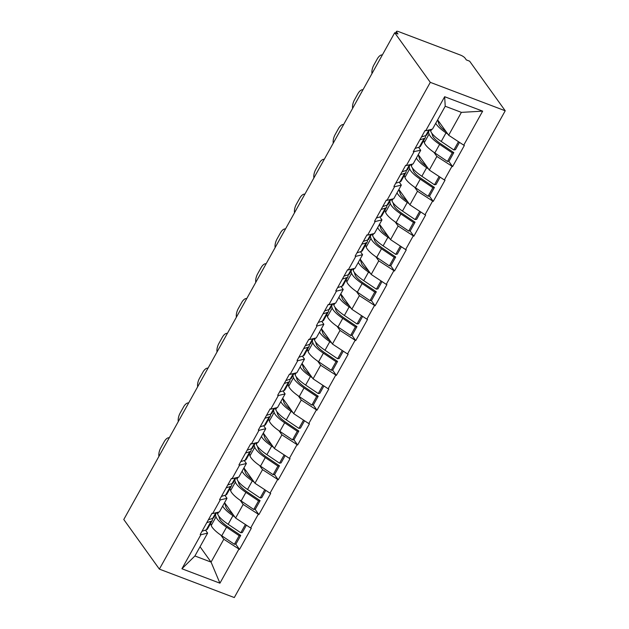 <?xml version="1.0" encoding="UTF-8"?>
<svg xmlns="http://www.w3.org/2000/svg" width="629" height="629" viewBox="0 0 629 629"><rect width="100%" height="100%" fill="white"/><g stroke="black" fill="none" stroke-linecap="round" stroke-linejoin="round"><path stroke-width="0.94" d="M395.562 33.07L396.467 31.45A3.971 1.046 29.1 0 1 398.692 31.647L460.507 55.1A3.971 1.046 29.1 0 1 465.028 58.08L466.348 59.928L469.627 61.178L505.221 110.783L234.295 597.55L159.373 569.119L430.299 82.352L505.221 110.783M437.635 119.872L448.666 135.235L461.387 112.371L482.663 111.144L444.664 96.717L425.723 130.738L425.07 130.494L413.277 151.683L420.707 150.292L418.568 147.32M482.663 111.144L463.73 145.165L464.383 145.409L452.589 166.606L448.744 161.236M433.924 152.32L436.864 156.432L452.589 166.606M451.936 166.355L444.365 179.965L445.017 180.208L433.224 201.406L429.371 196.036M414.55 187.127L417.499 191.232L433.224 201.406M432.563 201.154L424.992 214.764L425.644 215.016L413.851 236.205L409.998 230.835M395.177 221.927L398.126 226.031L413.851 236.205M413.198 235.954L405.619 249.564L406.279 249.815L394.485 271.005L390.633 265.642M375.812 256.726L378.76 260.831L394.485 271.005M393.825 270.761L386.253 284.363L386.906 284.615L375.112 305.804L371.259 300.442M356.439 291.526L359.387 295.63L375.112 305.804M374.459 305.56L366.88 319.17L367.54 319.414L355.739 340.611L351.894 335.241M337.073 326.325L340.014 330.429L355.739 340.611M355.086 340.36L347.515 353.97L348.167 354.213L336.373 375.411L332.521 370.041M317.7 361.125L320.648 365.237L336.373 375.411M335.713 375.159L328.141 388.769L328.794 389.021L317 410.21L313.148 404.84M298.335 395.932L301.275 400.036L317 410.21M316.348 409.959L308.776 423.569L309.429 423.82L297.635 445.01L293.782 439.647M278.962 430.731L281.91 434.836L297.635 445.01M296.974 444.758L289.403 458.368L290.055 458.62L278.262 479.809L274.409 474.447M259.588 465.531L262.537 469.635L278.262 479.809M277.609 479.565L270.03 493.167L270.69 493.419L258.889 514.608L255.044 509.246M240.223 500.33L243.164 504.434L258.889 514.608M258.236 514.365L250.664 527.975L251.317 528.218L239.523 549.416L235.671 544.046M220.85 535.13L223.798 539.234L239.523 549.416M238.871 549.164L219.93 583.185L181.923 568.765L200.863 534.744L207.633 533.101L205.502 530.129M413.929 151.935L406.358 165.545L405.697 165.293L393.903 186.483L394.564 186.734L386.984 200.344L386.332 200.093L374.538 221.282L375.191 221.534L367.619 235.144L366.959 234.892L355.165 256.089L355.817 256.333L348.246 269.943L347.593 269.692L335.792 290.889L336.452 291.133L328.873 304.743L328.22 304.499L316.426 325.688L317.079 325.94L309.507 339.542L308.855 339.298L297.053 360.488L297.714 360.739L290.134 374.349L289.482 374.098L277.688 395.287L278.34 395.539L270.769 409.149L270.108 408.897L258.315 430.094L258.975 430.338L251.396 443.948L250.743 443.697L238.949 464.894L239.602 465.138L232.03 478.748L231.37 478.496L219.576 499.693L220.229 499.937L212.657 513.547L212.004 513.303L200.203 534.493L200.863 534.744M418.269 154.671L429.293 170.034L436.864 156.432M420.707 150.292L413.127 163.902L406.358 165.545M429.293 170.034L444.365 179.965M398.896 189.471L409.919 204.842L417.499 191.232M394.564 186.734L401.333 185.099L399.203 182.119M401.333 185.099L393.762 198.701L386.984 200.344M409.919 204.842L424.992 214.764M379.531 224.27L390.554 239.641L398.126 226.031M375.191 221.534L381.96 219.898L379.83 216.926M381.96 219.898L374.389 233.508L367.619 235.144M390.554 239.641L405.619 249.564M360.158 259.069L371.181 274.441L378.76 260.831M355.817 256.333L362.595 254.698L360.456 251.726M362.595 254.698L355.015 268.308L348.246 269.943M371.181 274.441L386.253 284.363M340.784 293.877L351.815 309.24L359.387 295.63M336.452 291.133L343.222 289.497L341.091 286.525M343.222 289.497L335.65 303.107L328.873 304.743M351.815 309.24L366.88 319.17M321.419 328.676L332.442 344.039L340.014 330.429M317.079 325.94L323.856 324.297L321.718 321.325M323.856 324.297L316.277 337.907L309.507 339.542M332.442 344.039L347.515 353.97M302.046 363.476L313.069 378.839L320.648 365.237M297.714 360.739L304.483 359.104L302.352 356.124M304.483 359.104L296.912 372.706L290.134 374.349M313.069 378.839L328.141 388.769M282.68 398.275L293.704 413.646L301.275 400.036M278.34 395.539L285.11 393.903L282.979 390.923M285.11 393.903L277.538 407.506L270.769 409.149M293.704 413.646L308.776 423.569M263.307 433.074L274.33 448.446L281.91 434.836M258.975 430.338L265.745 428.703L263.614 425.731M265.745 428.703L258.173 442.313L251.396 443.948M274.33 448.446L289.403 458.368M252.276 479.502A17.73 4.655 29.1 0 1 246.159 473.849A17.73 4.655 29.1 0 1 245.263 472.175L243.918 467.913L254.965 483.245L262.537 469.635M239.602 465.138L246.371 463.502L244.241 460.53M246.371 463.502L238.8 477.112L232.03 478.748M254.965 483.245L270.03 493.167M224.569 502.681L235.592 518.044L243.164 504.434M220.229 499.937L227.006 498.302L224.868 495.33M227.006 498.302L219.427 511.912L212.657 513.547M235.592 518.044L250.664 527.975M200.046 546.735L211.069 562.106L223.798 539.234M207.633 533.101L194.904 555.973L211.069 562.106L219.93 583.185M181.923 568.765L194.904 555.973M159.373 569.119L123.779 519.507L394.705 32.747L430.299 82.352M461.387 112.371L445.222 106.238L432.5 129.102L425.723 130.738M448.666 135.235L463.73 145.165M444.664 96.717L445.222 106.238M394.705 32.747L397.984 33.99L396.655 32.134L396.042 33.251M396.467 31.45A3.971 1.046 29.1 0 0 396.655 32.134M217.162 512.462L217.634 513.948A21.701 5.7 29.1 0 0 218.735 515.992A21.701 5.7 29.1 0 0 228.162 524.271L240.789 532.779L245.396 524.507M222.69 506.054A21.701 5.7 29.1 0 0 223.515 507.406A21.701 5.7 29.1 0 0 232.942 515.678L234.79 516.928M224.553 502.713L225.89 506.982A17.73 4.655 29.1 0 0 226.786 508.649A17.73 4.655 29.1 0 0 232.911 514.302M210.597 523.407L211.242 525.443A21.701 5.7 29.1 0 0 212.335 527.479A21.701 5.7 29.1 0 0 221.762 535.759L234.397 544.266L239.177 535.68L240.734 535.413L228.099 526.898A17.73 4.655 29.1 0 1 220.394 520.136A17.73 4.655 29.1 0 1 219.497 518.469L218.711 515.961M215.377 514.821L216.022 516.849A21.701 5.7 29.1 0 0 217.115 518.894A21.701 5.7 29.1 0 0 226.542 527.173L239.177 535.68M158.933 456.347A7.941 3.727 -69.2 0 1 160.804 447.824L164.153 441.802A7.941 3.727 -69.2 0 1 169.264 437.784M212.272 520.411L207.491 528.997A21.701 5.7 -150.9 0 1 206.281 529.877L211.061 521.292A21.701 5.7 29.1 0 0 212.272 520.411A21.701 5.7 29.1 0 0 212.264 518.524M211.061 521.292L206.792 522.66M206.281 529.877L202.011 531.253M234.397 544.266L235.954 543.999L240.734 535.413M240.789 532.779L242.346 532.511L246.426 525.176M208.403 519.758L212.673 518.39A21.701 5.7 29.1 0 0 213.884 517.51L216.62 512.588M236.535 477.655L237.007 479.149A21.701 5.7 29.1 0 0 238.1 481.193A21.701 5.7 29.1 0 0 247.527 489.472L260.162 497.979L264.77 489.7M242.063 471.247A21.701 5.7 29.1 0 0 242.88 472.599A21.701 5.7 29.1 0 0 252.308 480.878L254.163 482.129M229.97 488.607L230.607 490.636A21.701 5.7 29.1 0 0 231.708 492.68A21.701 5.7 29.1 0 0 241.135 500.959L253.77 509.466L258.55 500.881L260.099 500.605L247.464 492.098A17.73 4.655 29.1 0 1 239.767 485.336A17.73 4.655 29.1 0 1 238.871 483.67L238.077 481.154M234.751 480.013L235.388 482.05A21.701 5.7 29.1 0 0 236.488 484.094A21.701 5.7 29.1 0 0 245.915 492.365L258.55 500.881M178.306 421.548A7.941 3.727 -69.2 0 1 180.169 413.025L183.526 407.002A7.941 3.727 -69.2 0 1 188.637 402.985M231.637 485.612L226.857 494.197A21.701 5.7 -150.9 0 1 225.646 495.078L230.426 486.492A21.701 5.7 29.1 0 0 231.637 485.612A21.701 5.7 29.1 0 0 231.629 483.725M230.426 486.492L226.165 487.86M225.646 495.078L221.384 496.446M253.77 509.466L255.319 509.199L260.099 500.605M260.162 497.979L261.711 497.704L265.792 490.376M227.777 484.959L232.046 483.591A21.701 5.7 29.1 0 0 233.249 482.71L235.993 477.788M255.901 442.855L256.373 444.349A21.701 5.7 29.1 0 0 257.473 446.393A21.701 5.7 29.1 0 0 266.9 454.665L279.535 463.18L284.135 454.901M261.428 436.447A21.701 5.7 29.1 0 0 262.254 437.8A21.701 5.7 29.1 0 0 271.681 446.079L273.529 447.329M263.292 433.114L264.628 437.375A17.73 4.655 29.1 0 0 265.532 439.042A17.73 4.655 29.1 0 0 271.649 444.703M249.336 453.808L249.98 455.836A21.701 5.7 29.1 0 0 251.081 457.881A21.701 5.7 29.1 0 0 260.508 466.16L273.135 474.667L277.916 466.081L279.473 465.806L266.838 457.299A17.73 4.655 29.1 0 1 259.132 450.537A17.73 4.655 29.1 0 1 258.236 448.862L257.45 446.354M254.116 445.214L254.761 447.25A21.701 5.7 29.1 0 0 255.861 449.287A21.701 5.7 29.1 0 0 265.289 457.566L277.916 466.081M197.671 386.749A7.941 3.727 -69.2 0 1 199.542 378.226L202.892 372.203A7.941 3.727 -69.2 0 1 208.002 368.185M251.01 450.804L246.23 459.398A21.701 5.7 -150.9 0 1 245.019 460.279L249.799 451.693A21.701 5.7 29.1 0 0 251.01 450.804A21.701 5.7 29.1 0 0 251.002 448.925M249.799 451.693L245.53 453.061M245.019 460.279L240.75 461.647M273.135 474.667L274.692 474.4L279.473 465.806M279.535 463.18L281.084 462.905L285.165 455.577M247.142 450.16L251.411 448.791A21.701 5.7 29.1 0 0 252.622 447.911L255.358 442.989M275.274 408.056L275.746 409.55A21.701 5.7 29.1 0 0 276.839 411.586A21.701 5.7 29.1 0 0 286.266 419.865L298.901 428.38L303.508 420.101M280.801 401.648A21.701 5.7 29.1 0 0 281.619 403A21.701 5.7 29.1 0 0 291.046 411.28L292.902 412.522M282.657 398.314L284.001 402.576A17.73 4.655 29.1 0 0 284.898 404.243A17.73 4.655 29.1 0 0 291.023 409.904M268.709 419L269.346 421.037A21.701 5.7 29.1 0 0 270.446 423.081A21.701 5.7 29.1 0 0 279.874 431.352L292.509 439.868L297.289 431.274L298.838 431.007L286.211 422.499A17.73 4.655 29.1 0 1 278.505 415.73A17.73 4.655 29.1 0 1 277.609 414.063L276.815 411.555M273.489 410.415L274.126 412.451A21.701 5.7 29.1 0 0 275.227 414.487A21.701 5.7 29.1 0 0 284.654 422.767L297.289 431.274M217.044 351.949A7.941 3.727 -69.2 0 1 218.916 343.418L222.265 337.396A7.941 3.727 -69.2 0 1 227.376 333.386M270.376 416.005L265.595 424.599A21.701 5.7 -150.9 0 1 264.384 425.479L269.165 416.893A21.701 5.7 29.1 0 0 270.376 416.005A21.701 5.7 29.1 0 0 270.368 414.126M269.165 416.893L264.903 418.261M264.384 425.479L260.123 426.847M292.509 439.868L294.058 439.592L298.838 431.007M298.901 428.38L300.458 428.105L304.53 420.777M266.515 415.36L270.784 413.992A21.701 5.7 29.1 0 0 271.995 413.104L274.731 408.19M294.647 373.256L295.111 374.75A21.701 5.7 29.1 0 0 296.212 376.787A21.701 5.7 29.1 0 0 305.639 385.066L318.274 393.573L322.881 385.302M300.175 366.849A21.701 5.7 29.1 0 0 300.992 368.201A21.701 5.7 29.1 0 0 310.419 376.48L312.275 377.722M302.03 363.507L303.375 367.776A17.73 4.655 29.1 0 0 304.271 369.443A17.73 4.655 29.1 0 0 310.388 375.104M288.082 384.201L288.719 386.237A21.701 5.7 29.1 0 0 289.82 388.274A21.701 5.7 29.1 0 0 299.247 396.553L311.882 405.068L316.654 396.474L318.211 396.207L305.576 387.692A17.73 4.655 29.1 0 1 297.871 380.93A17.73 4.655 29.1 0 1 296.974 379.263L296.188 376.755M292.862 375.615L293.499 377.652A21.701 5.7 29.1 0 0 294.6 379.688A21.701 5.7 29.1 0 0 304.027 387.967L316.654 396.474M236.41 317.15A7.941 3.727 -69.2 0 1 238.281 308.619L241.638 302.596A7.941 3.727 -69.2 0 1 246.741 298.586M289.749 381.205L284.968 389.791A21.701 5.7 -150.9 0 1 283.758 390.68L288.538 382.086A21.701 5.7 29.1 0 0 289.749 381.205A21.701 5.7 29.1 0 0 289.741 379.318M288.538 382.086L284.269 383.462M283.758 390.68L279.488 392.048M311.882 405.068L313.431 404.793L318.211 396.207M318.274 393.573L319.823 393.306L323.904 385.978M285.888 380.561L290.15 379.193A21.701 5.7 29.1 0 0 291.361 378.304L294.097 373.39M314.013 338.457L314.484 339.951A21.701 5.7 29.1 0 0 315.585 341.987A21.701 5.7 29.1 0 0 325.012 350.267L337.639 358.774L342.247 350.502M319.54 332.049A21.701 5.7 29.1 0 0 320.365 333.401A21.701 5.7 29.1 0 0 329.793 341.673L331.64 342.923M321.395 328.708L322.74 332.977A17.73 4.655 29.1 0 0 323.636 334.644A17.73 4.655 29.1 0 0 329.761 340.297M307.447 349.402L308.092 351.438A21.701 5.7 29.1 0 0 309.185 353.474A21.701 5.7 29.1 0 0 318.612 361.754L331.247 370.261L336.028 361.675L337.576 361.408L324.949 352.893A17.73 4.655 29.1 0 1 317.244 346.131A17.73 4.655 29.1 0 1 316.348 344.464L315.554 341.956M312.228 340.816L312.872 342.844A21.701 5.7 29.1 0 0 313.965 344.889A21.701 5.7 29.1 0 0 323.392 353.168L336.028 361.675M255.783 282.35A7.941 3.727 -69.2 0 1 257.654 273.819L261.004 267.797A7.941 3.727 -69.2 0 1 266.114 263.787M309.114 346.406L304.334 354.992A21.701 5.7 -150.9 0 1 303.131 355.88L307.911 347.287A21.701 5.7 29.1 0 0 309.114 346.406A21.701 5.7 29.1 0 0 309.114 344.519M307.911 347.287L303.642 348.655M303.131 355.88L298.861 357.248M331.247 370.261L332.796 369.994L337.576 361.408M337.639 358.774L339.196 358.506L343.277 351.179M305.254 345.761L309.523 344.385A21.701 5.7 29.1 0 0 310.734 343.505L313.47 338.591M333.386 303.658L333.85 305.144A21.701 5.7 29.1 0 0 334.95 307.188A21.701 5.7 29.1 0 0 344.377 315.467L357.013 323.974L361.62 315.703M338.913 297.25A21.701 5.7 29.1 0 0 339.731 298.602A21.701 5.7 29.1 0 0 349.158 306.873L351.013 308.124M340.769 293.908L342.113 298.177A17.73 4.655 29.1 0 0 343.009 299.844A17.73 4.655 29.1 0 0 349.126 305.497M326.821 314.602L327.457 316.639A21.701 5.7 29.1 0 0 328.558 318.675A21.701 5.7 29.1 0 0 337.985 326.954L350.62 335.461L355.401 326.876L356.95 326.6L344.315 318.093A17.73 4.655 29.1 0 1 336.617 311.331A17.73 4.655 29.1 0 1 335.713 309.665L334.927 307.149M331.601 306.016L332.238 308.045A21.701 5.7 29.1 0 0 333.339 310.089A21.701 5.7 29.1 0 0 342.766 318.36L355.401 326.876M275.148 247.543A7.941 3.727 -69.2 0 1 277.019 239.02L280.377 232.997A7.941 3.727 -69.2 0 1 285.487 228.98M328.487 311.607L323.707 320.192A21.701 5.7 -150.9 0 1 322.496 321.073L327.277 312.487A21.701 5.7 29.1 0 0 328.487 311.607A21.701 5.7 29.1 0 0 328.48 309.72M327.277 312.487L323.007 313.855M322.496 321.073L318.227 322.449M350.62 335.461L352.169 335.194L356.95 326.6M357.013 323.974L358.561 323.707L362.642 316.371M324.627 310.954L328.896 309.586A21.701 5.7 29.1 0 0 330.099 308.705L332.835 303.783M352.751 268.85L353.223 270.344A21.701 5.7 29.1 0 0 354.324 272.388A21.701 5.7 29.1 0 0 363.751 280.66L376.386 289.175L380.985 280.896M358.278 262.442A21.701 5.7 29.1 0 0 359.104 263.795A21.701 5.7 29.1 0 0 368.531 272.074L370.379 273.324M360.142 259.109L361.478 263.37A17.73 4.655 29.1 0 0 362.375 265.045A17.73 4.655 29.1 0 0 368.5 270.698M346.186 279.803L346.831 281.831A21.701 5.7 29.1 0 0 347.923 283.876A21.701 5.7 29.1 0 0 357.351 292.155L369.986 300.662L374.766 292.076L376.323 291.801L363.688 283.294A17.73 4.655 29.1 0 1 355.983 276.532A17.73 4.655 29.1 0 1 355.086 274.865L354.3 272.349M350.966 271.209L351.611 273.245A21.701 5.7 29.1 0 0 352.704 275.29A21.701 5.7 29.1 0 0 362.131 283.561L374.766 292.076M294.521 212.744A7.941 3.727 -69.2 0 1 296.393 204.221L299.742 198.198A7.941 3.727 -69.2 0 1 304.853 194.18M347.861 276.807L343.08 285.393A21.701 5.7 -150.9 0 1 341.869 286.274L346.65 277.688A21.701 5.7 29.1 0 0 347.861 276.807A21.701 5.7 29.1 0 0 347.853 274.92M346.65 277.688L342.38 279.056M341.869 286.274L337.6 287.642M369.986 300.662L371.542 300.395L376.323 291.801M376.386 289.175L377.935 288.9L382.015 281.572M343.992 276.155L348.262 274.787A21.701 5.7 29.1 0 0 349.472 273.906L352.209 268.984M372.124 234.051L372.596 235.545A21.701 5.7 29.1 0 0 373.689 237.589A21.701 5.7 29.1 0 0 383.116 245.86L395.751 254.375L400.358 246.096M377.652 227.643A21.701 5.7 29.1 0 0 378.469 228.995A21.701 5.7 29.1 0 0 387.896 237.275L389.752 238.525M379.507 224.309L380.852 228.571A17.73 4.655 29.1 0 0 381.748 230.238A17.73 4.655 29.1 0 0 387.865 235.899M365.559 245.003L366.196 247.032A21.701 5.7 29.1 0 0 367.297 249.076A21.701 5.7 29.1 0 0 376.724 257.347L389.359 265.863L394.139 257.277L395.688 257.002L383.053 248.494A17.73 4.655 29.1 0 1 375.356 241.733A17.73 4.655 29.1 0 1 374.459 240.058L373.665 237.55M370.339 236.41L370.976 238.446A21.701 5.7 29.1 0 0 372.077 240.482A21.701 5.7 29.1 0 0 381.504 248.762L394.139 257.277M313.895 177.944A7.941 3.727 -69.2 0 1 315.766 169.421L319.115 163.391A7.941 3.727 -69.2 0 1 324.226 159.381M367.226 242L362.446 250.594A21.701 5.7 -150.9 0 1 361.235 251.474L366.015 242.888A21.701 5.7 29.1 0 0 367.226 242A21.701 5.7 29.1 0 0 367.218 240.121M366.015 242.888L361.754 244.256M361.235 251.474L356.973 252.842M389.359 265.863L390.908 265.587L395.688 257.002M395.751 254.375L397.3 254.1L401.381 246.772M363.365 241.355L367.635 239.987A21.701 5.7 29.1 0 0 368.838 239.106L371.582 234.185M391.49 199.251L391.961 200.745A21.701 5.7 29.1 0 0 393.062 202.782A21.701 5.7 29.1 0 0 402.489 211.061L415.124 219.576L419.732 211.297M397.017 192.844A21.701 5.7 29.1 0 0 397.843 194.196A21.701 5.7 29.1 0 0 407.27 202.475L409.117 203.717M398.88 189.51L400.217 193.771A17.73 4.655 29.1 0 0 401.121 195.438A17.73 4.655 29.1 0 0 407.238 201.099M384.932 210.196L385.569 212.232A21.701 5.7 29.1 0 0 386.67 214.277A21.701 5.7 29.1 0 0 396.097 222.548L408.724 231.063L413.505 222.469L415.061 222.202L402.426 213.695A17.73 4.655 29.1 0 1 394.721 206.925A17.73 4.655 29.1 0 1 393.825 205.258L393.039 202.75M389.713 201.61L390.35 203.647A21.701 5.7 29.1 0 0 391.45 205.683A21.701 5.7 29.1 0 0 400.877 213.962L413.505 222.469M333.26 143.145A7.941 3.727 -69.2 0 1 335.131 134.614L338.481 128.591A7.941 3.727 -69.2 0 1 343.591 124.581M386.599 207.2L381.819 215.794A21.701 5.7 -150.9 0 1 380.608 216.675L385.388 208.089A21.701 5.7 29.1 0 0 386.599 207.2A21.701 5.7 29.1 0 0 386.591 205.313M385.388 208.089L381.119 209.457M380.608 216.675L376.339 218.043M408.724 231.063L410.281 230.788L415.061 222.202M415.124 219.576L416.673 219.301L420.754 211.973M382.731 206.556L387 205.188A21.701 5.7 29.1 0 0 388.211 204.299L390.947 199.385M410.863 164.452L411.335 165.946A21.701 5.7 29.1 0 0 412.427 167.982A21.701 5.7 29.1 0 0 421.855 176.262L434.49 184.769L439.097 176.497M416.39 158.044A21.701 5.7 29.1 0 0 417.208 159.396A21.701 5.7 29.1 0 0 426.635 167.676L428.491 168.918M418.246 154.703L419.59 158.972A17.73 4.655 29.1 0 0 420.486 160.639A17.73 4.655 29.1 0 0 426.611 166.292M404.298 175.397L404.934 177.433A21.701 5.7 29.1 0 0 406.035 179.469A21.701 5.7 29.1 0 0 415.462 187.749L428.097 196.264L432.878 187.67L434.427 187.403L421.8 178.888A17.73 4.655 29.1 0 1 414.094 172.126A17.73 4.655 29.1 0 1 413.198 170.459L412.404 167.951M409.078 166.811L409.715 168.839A21.701 5.7 29.1 0 0 410.816 170.884A21.701 5.7 29.1 0 0 420.243 179.163L432.878 187.67M352.633 108.345A7.941 3.727 -69.2 0 1 354.504 99.814L357.854 93.792A7.941 3.727 -69.2 0 1 362.964 89.782M405.964 172.401L401.184 180.987A21.701 5.7 -150.9 0 1 399.981 181.875L404.761 173.282A21.701 5.7 29.1 0 0 405.964 172.401A21.701 5.7 29.1 0 0 405.957 170.514M404.761 173.282L400.492 174.658M399.981 181.875L395.712 183.243M428.097 196.264L429.646 195.989L434.427 187.403M434.49 184.769L436.046 184.501L440.119 177.174M402.104 171.756L406.373 170.38A21.701 5.7 29.1 0 0 407.584 169.5L410.32 164.586M430.236 129.653L430.7 131.139A21.701 5.7 29.1 0 0 431.801 133.183A21.701 5.7 29.1 0 0 441.228 141.462L453.863 149.969L458.47 141.698M435.763 123.245A21.701 5.7 29.1 0 0 436.581 124.597A21.701 5.7 29.1 0 0 446.008 132.868L447.864 134.119M437.619 119.903L438.963 124.172A17.73 4.655 29.1 0 0 439.86 125.839A17.73 4.655 29.1 0 0 445.977 131.492M423.671 140.597L424.308 142.634A21.701 5.7 29.1 0 0 425.408 144.67A21.701 5.7 29.1 0 0 434.836 152.949L447.471 161.456L452.251 152.871L453.8 152.603L441.165 144.088A17.73 4.655 29.1 0 1 433.46 137.326A17.73 4.655 29.1 0 1 432.563 135.66L431.777 133.151M428.451 132.011L429.088 134.04A21.701 5.7 29.1 0 0 430.189 136.084A21.701 5.7 29.1 0 0 439.616 144.363L452.251 152.871M371.998 73.546A7.941 3.727 -69.2 0 1 373.87 65.015L377.227 58.992A7.941 3.727 -69.2 0 1 382.33 54.975M425.338 137.602L420.557 146.187A21.701 5.7 -150.9 0 1 419.346 147.076L424.127 138.482A21.701 5.7 29.1 0 0 425.338 137.602A21.701 5.7 29.1 0 0 425.33 135.715M424.127 138.482L419.858 139.85M419.346 147.076L415.077 148.444M447.471 161.456L449.02 161.189L453.8 152.603M453.863 149.969L455.412 149.702L459.492 142.374M421.477 136.957L425.739 135.581A21.701 5.7 29.1 0 0 426.949 134.7L429.686 129.778M217.634 513.948L218.664 512.092M211.242 525.443L216.022 516.849M221.762 535.759L226.542 527.173M228.162 524.271L232.942 515.678M212.673 518.39L215.794 512.792M237.007 479.149L238.037 477.293M230.607 490.636L235.388 482.05M241.135 500.959L245.915 492.365M247.527 489.472L252.308 480.878M232.046 483.591L235.16 477.993M256.373 444.349L257.403 442.494M249.98 455.836L254.761 447.25M260.508 466.16L265.289 457.566M266.9 454.665L271.681 446.079M251.411 448.791L254.533 443.193M275.746 409.55L276.776 407.694M269.346 421.037L274.126 412.451M279.874 431.352L284.654 422.767M286.266 419.865L291.046 411.28M270.784 413.992L273.898 408.386M295.111 374.75L296.149 372.895M288.719 386.237L293.499 377.652M299.247 396.553L304.027 387.967M305.639 385.066L310.419 376.48M290.15 379.193L293.271 373.587M314.484 339.951L315.514 338.095M308.092 351.438L312.872 342.844M318.612 361.754L323.392 353.168M325.012 350.267L329.793 341.673M309.523 344.385L312.637 338.787M333.85 305.144L334.887 303.288M327.457 316.639L332.238 308.045M337.985 326.954L342.766 318.36M344.377 315.467L349.158 306.873M328.896 309.586L332.01 303.988M353.223 270.344L354.253 268.489M346.831 281.831L351.611 273.245M357.351 292.155L362.131 283.561M363.751 280.66L368.531 272.074M348.262 274.787L351.383 269.188M372.596 235.545L373.626 233.689M366.196 247.032L370.976 238.446M376.724 257.347L381.504 248.762M383.116 245.86L387.896 237.275M367.635 239.987L370.748 234.389M391.961 200.745L392.999 198.89M385.569 212.232L390.35 203.647M396.097 222.548L400.877 213.962M402.489 211.061L407.27 202.475M387 205.188L390.122 199.582M411.335 165.946L412.365 164.09M404.934 177.433L409.715 168.839M415.462 187.749L420.243 179.163M421.855 176.262L426.635 167.676M406.373 170.38L409.487 164.782M430.7 131.139L431.738 129.291M424.308 142.634L429.088 134.04M434.836 152.949L439.616 144.363M441.228 141.462L446.008 132.868M425.739 135.581L428.86 129.983"/></g></svg>
